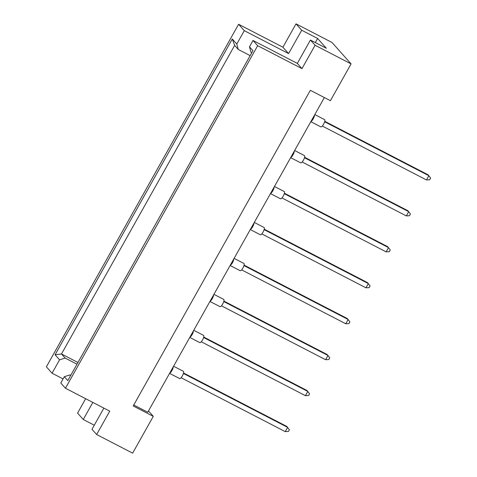 <?xml version="1.0" encoding="UTF-8"?>
<svg xmlns="http://www.w3.org/2000/svg" width="477" height="477" viewBox="0 0 477 477"><rect width="100%" height="100%" fill="white"/><g stroke="black" fill="none" stroke-linecap="round" stroke-linejoin="round"><path stroke-width="0.72" d="M85.657 398.706L77.572 413.112L83.26 419.498L92.842 402.421M315.082 45.267L310.426 40.038L297.32 63.393L301.971 68.622L315.082 45.267L351.078 63.888L330.424 100.695L310.348 90.308L133.214 405.957L153.29 416.349L148.484 410.953M153.29 416.349L132.636 453.15L96.64 434.523L91.983 429.294L103.867 408.127M96.64 434.523L109.746 411.168L65.444 388.242L60.788 383.013L64.329 376.705L69.863 374.928L70.548 375.691M55.082 354.775L232.281 39.007L236.777 44.057L244.29 30.665L238.607 24.279L46.376 366.831L52.065 373.217L59.577 359.825L55.082 354.775L61.485 353.976L65.111 358.048L59.577 359.825M297.32 63.393L253.019 40.467L249.471 46.782L252.941 50.675L67.794 380.592L64.329 376.705M65.444 388.242L257.669 45.697L253.019 40.467M310.426 40.038L326.346 48.272L317.622 38.476L301.702 30.236L296.014 23.85L282.909 47.205L288.597 53.591L244.29 30.665M282.909 47.205L238.607 24.279M301.971 68.622L257.669 45.697M63.083 378.917L52.065 373.217M296.014 23.85L332.01 42.477L351.078 63.888M94.285 425.198L83.26 419.498M301.702 30.236L288.597 53.591M133.757 404.991L147.763 412.241L324.36 97.552M70.727 375.375L69.863 374.928M77 364.201L65.111 358.048M77.954 362.496L61.485 353.976L234.654 45.398L238.273 49.471L250.163 55.624M236.777 44.057L238.273 49.471M317.622 38.476L315.321 42.572M251.653 52.965L250.974 52.196L249.471 46.782M232.281 39.007L234.654 45.398M173.58 366.241L183.371 371.309A4.084 1.216 117.4 0 1 183.484 371.398A4.084 1.216 117.4 0 1 182.464 375.697A4.084 1.216 117.4 0 1 179.62 378.559L169.579 373.366M183.538 372.99L286.784 426.42L289.39 429.741L288.436 431.441L285.264 431.631L181.087 377.724M183.418 373.449L287.643 427.38L285.264 431.631M173.276 366.783A4.084 1.216 117.4 0 1 171.97 370.528A4.084 1.216 117.4 0 1 169.687 373.169M172.674 367.856L170.277 372.126M193.757 330.287L203.548 335.355A4.084 1.216 117.4 0 1 203.661 335.444A4.084 1.216 117.4 0 1 202.642 339.743A4.084 1.216 117.4 0 1 199.797 342.605L189.757 337.412M203.715 337.036L306.961 390.466L309.567 393.787L308.613 395.487L305.441 395.677L201.264 341.77M203.596 337.495L307.82 391.426L305.441 395.677M193.453 330.829A4.084 1.216 117.4 0 1 192.148 334.574A4.084 1.216 117.4 0 1 189.864 337.221M192.851 331.903L190.454 336.178M213.929 294.333L223.725 299.401A4.084 1.216 117.4 0 1 223.832 299.49A4.084 1.216 117.4 0 1 222.819 303.789A4.084 1.216 117.4 0 1 219.975 306.651L209.934 301.458M223.892 301.082L327.139 354.512L329.744 357.833L328.79 359.533L325.612 359.724L221.441 305.817M223.767 301.542L327.997 355.472L325.612 359.724M213.63 294.875A4.084 1.216 117.4 0 1 212.325 298.62A4.084 1.216 117.4 0 1 210.041 301.267M213.028 295.949L210.625 300.224M234.106 258.379L243.902 263.447A4.084 1.216 117.4 0 1 244.009 263.537A4.084 1.216 117.4 0 1 242.996 267.835A4.084 1.216 117.4 0 1 240.152 270.697L230.111 265.504M244.069 265.129L347.316 318.558L349.915 321.88L348.967 323.579L345.789 323.77L241.618 269.863M243.944 265.588L348.174 319.524L345.789 323.77M233.802 258.922A4.084 1.216 117.4 0 1 232.502 262.666A4.084 1.216 117.4 0 1 230.218 265.313M233.205 259.995L230.802 264.27M254.283 222.431L264.079 227.499A4.084 1.216 117.4 0 1 264.186 227.583A4.084 1.216 117.4 0 1 263.173 231.882A4.084 1.216 117.4 0 1 260.323 234.75L250.288 229.55M264.24 229.181L367.493 282.605L370.092 285.926L369.138 287.625L365.966 287.816L261.795 233.909M264.121 229.634L368.351 283.571L365.966 287.816M253.979 222.968A4.084 1.216 117.4 0 1 252.679 226.712A4.084 1.216 117.4 0 1 250.395 229.359M253.376 224.041L250.98 228.316M274.46 186.477L284.25 191.545A4.084 1.216 117.4 0 1 284.364 191.629A4.084 1.216 117.4 0 1 283.35 195.928A4.084 1.216 117.4 0 1 280.5 198.796L270.459 193.596M284.417 193.227L387.664 246.651L390.269 249.972L389.315 251.671L386.143 251.862L281.967 197.955M284.298 193.68L388.528 247.617L386.143 251.862M274.156 187.014A4.084 1.216 117.4 0 1 272.85 190.758A4.084 1.216 117.4 0 1 270.572 193.406M273.554 188.087L271.157 192.362M294.637 150.523L304.427 155.591A4.084 1.216 117.4 0 1 304.541 155.675A4.084 1.216 117.4 0 1 303.521 159.98A4.084 1.216 117.4 0 1 300.677 162.842L290.636 157.643M304.594 157.273L407.841 210.697L410.447 214.024L409.493 215.717L406.321 215.908L302.144 162.001M304.475 157.726L408.7 211.663L406.321 215.908M294.333 151.06A4.084 1.216 117.4 0 1 293.027 154.804A4.084 1.216 117.4 0 1 290.743 157.452M293.731 152.133L291.334 156.408M314.814 114.569L324.604 119.638A4.084 1.216 117.4 0 1 324.718 119.721A4.084 1.216 117.4 0 1 323.698 124.026A4.084 1.216 117.4 0 1 320.854 126.888L310.813 121.689M324.771 121.319L428.018 174.743L430.624 178.07L429.67 179.769L426.498 179.954L322.321 126.053M324.652 121.772L428.877 175.709L426.498 179.954M314.51 115.106A4.084 1.216 117.4 0 1 313.204 118.851A4.084 1.216 117.4 0 1 310.921 121.498M313.908 116.179L311.511 120.454"/></g></svg>
